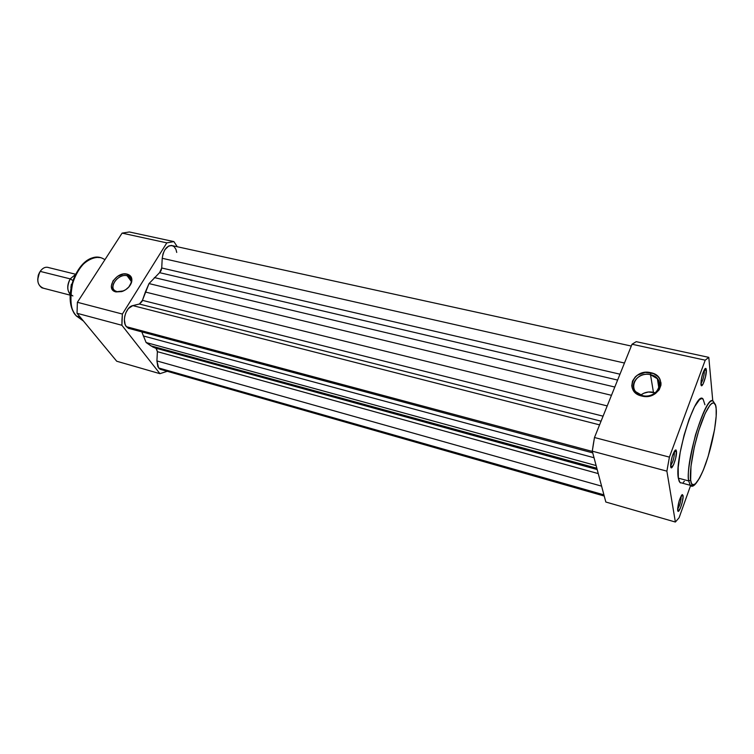 <?xml version="1.0" encoding="UTF-8"?>
<svg xmlns="http://www.w3.org/2000/svg" width="754" height="754" viewBox="0 0 754 754"><rect width="100%" height="100%" fill="white"/><g stroke="black" fill="none" stroke-linecap="round" stroke-linejoin="round"><path stroke-width="1.13" d="M674.434 451.929L674.293 451.363L674.434 451.929C674.312 457.442 673.039 462.023 670.617 465.689C673.039 462.023 674.312 457.442 674.434 451.929L676.432 451.033L674.434 451.929M670.692 466.651L670.626 465.915C671.013 459.506 672.502 454.285 675.103 450.232L676.432 451.033L675.707 458.093L673.671 464.568L671.173 467.697L670.796 462.918L672.351 456.066L675.132 450.204L675.97 449.94L676.432 451.033C677.403 456.227 671.456 472.485 670.692 466.651M681.164 496.311L681.164 496.311C681.041 501.212 679.863 505.519 677.629 509.223C679.863 505.519 681.041 501.212 681.164 496.311L683.039 495.472L681.164 496.311M677.695 510.373L677.639 509.789C678.063 503.672 679.505 498.677 681.974 494.794L683.105 496.358L682.342 501.938L680.438 508.073L678.138 511.25L677.667 508.347L679.269 500.599L681.371 495.566L682.276 494.577L683.039 495.472C683.906 500.015 678.355 515.538 677.695 510.373M704.387 370.591L704.236 369.846L704.387 370.591C704.208 375.85 703.048 380.204 700.909 383.654C703.048 380.204 704.208 375.85 704.387 370.591L706.319 369.705L704.387 370.591M700.956 384.323L700.928 384.05C701.211 377.858 702.577 372.721 705.037 368.659L706.319 369.705L705.518 376.83L703.058 384.088L701.343 385.539L701.135 380.487L702.653 373.805L705.216 368.499L705.942 368.452L706.319 369.705C707.035 375.369 701.456 390.591 700.956 384.323M642.37 395.567C658.308 399.884 666.725 377.801 650.504 374.719L650.843 372.712C668.996 376.152 659.599 400.874 641.748 396.029L642.37 395.567L635.801 391.769C628.384 384.106 639.213 371.637 650.504 374.719L657.375 378.744C664.528 386.397 653.586 398.743 642.37 395.567L641.748 396.029L636.772 393.871L634.793 392.212L632.248 388.084L631.767 385.775L632.483 381.09L635.283 376.906L637.337 375.209L645.198 372.382L653.473 373.56L657.827 376.434L659.392 378.367L660.975 382.853L660.938 385.237L659.175 389.818L655.443 393.569L647.46 396.416L641.748 396.029C623.69 392.24 633.36 368.075 650.843 372.712L650.504 374.719L653.445 392.316L650.504 374.719C634.859 370.553 626.225 392.184 642.37 395.567M693.708 484.869L690.202 485.284L688.713 480.939L690.655 480.062C689.373 475.576 691.654 450.458 701.295 422.947C711.022 396.981 716.055 401.251 716.159 408.743L715.565 405.284L713.793 402.834L712.096 403.145L710.042 405.049L705.197 413.371L698.769 430.477L694.368 446.868L690.975 466.321L690.655 480.062L691.418 483.163L692.643 484.718L695.207 484.087L699.618 478.027L703.303 470.157L708.129 456.519L714.547 429.657L716.168 416.293L716.159 408.743C717.12 414.087 714.707 437.725 705.763 463.691C696.658 488.79 691.032 487.338 690.655 480.062L688.713 480.939L690.202 485.284L691.559 485.925M655.264 392.872L653.445 392.316C648.694 391.345 644.472 392.269 640.768 395.077L643.727 393.258L648.506 391.986L655.264 392.872M680.523 482.956L679.184 481.344L678.327 478.14L688.713 480.939L678.327 478.14L679.919 482.494L681.974 483.05M605.83 502.023L592.286 451.175L593.285 444.436L594.482 437.518L632.031 344.239L636.235 341.666L708.798 357.368L712.794 401.109L708.798 357.368L705.216 360.186L632.031 344.239L594.482 437.518L669.411 457.113L705.216 360.186L669.411 457.113L666.885 471.146L592.286 451.175L605.83 502.023L675.367 522.032L666.885 471.146L675.367 522.032L679.1 517.734L690.57 485.604L679.1 517.734L675.367 522.032L605.83 502.023M684.368 481.325L683.284 482.324M703.124 399.139C696.31 388.744 674.255 458.3 678.327 478.14L678.195 467.405L680.202 452.325L684.048 435.331L689.118 419.252L694.538 406.726L699.448 399.705L701.465 398.583L703.086 399.102L704.943 404.794M688.713 480.939C684.962 461.099 706.941 391.185 713.435 401.552C709.957 397.914 703.963 409.073 695.461 435.049C689.354 460.326 687.101 475.623 688.713 480.939M592.286 451.175L666.885 471.146L669.411 457.113L594.482 437.518L592.286 451.175M708.798 357.368L636.235 341.666L632.031 344.239L705.216 360.186L708.798 357.368M161.177 369.639L159.396 368.734L157.822 366.595L156.917 360.94L601.598 486.141L156.917 360.94L157.388 351.666L156.021 348.235L150.913 345.86L596.829 468.243L150.913 345.86L146.125 342.533L141.799 331.883L146.125 342.533L596.122 465.557L146.125 342.533L152.808 346.991L156.446 348.536L157.388 351.666L598.261 473.597L157.388 351.666L156.917 360.94L158.642 367.952L603.926 494.86L158.642 367.952L161.761 369.724M128.802 328.49L126.361 326.671L125.098 324.314L124.382 319.668L124.759 316.228L125.786 312.863L128.34 308.603L132.798 305.606L599.571 424.87L132.798 305.606L139.396 304.022L142.421 300.356L145.362 292.024L607.206 405.906L145.362 292.024L149.009 283.579L159.575 272.656L161.724 267.99L619.976 374.191L161.724 267.99L161.064 270.695L159.575 272.656L617.611 380.063L159.575 272.656L149.009 283.579L611.475 395.313L149.009 283.579L141.912 301.666L139.396 304.022L601.061 421.175L139.396 304.022L132.798 305.606C126.107 306.727 121.639 321.327 126.361 326.671L592.361 451.439L126.361 326.671L130.103 328.744M142.421 300.356L603.077 416.17L142.421 300.356M143.251 335.916L594.039 457.744L143.251 335.916M155.701 348.112L597.168 469.497M176.728 252.43L175.965 249.414L174.136 246.652L171.61 245.436L168.755 245.955L164.815 249.781L163.015 253.806L162.223 258.292L624.472 363.032L162.223 258.292L161.724 267.99L162.223 258.292C163.684 249.15 167.209 244.975 172.789 245.766L631.305 346.058M154.334 277.566L614.802 387.038L154.334 277.566M130.244 328.753L131.762 328.574M162.176 369.733L163.213 369.592M127.134 275.757C117.511 272.976 106.936 289.536 117.059 291.675L115.946 291.921C104.636 289.527 116.455 271.044 127.2 274.136L127.134 275.757L131.337 281.468L127.134 275.757L129.32 276.746C132.195 279.423 131.988 282.91 128.67 287.199L130.96 283.306C131.978 279.385 130.706 276.869 127.134 275.757L127.2 274.136L131.064 276.775L131.762 281.544L129.009 286.822L125.673 289.734L121.714 291.609L115.946 291.921L113.072 290.413L111.309 286.171L112.996 280.884L117.567 276.332L123.477 274.013L127.2 274.136C131.196 275.38 132.619 278.188 131.488 282.571C129.98 286.558 127.002 289.47 122.544 291.327L115.946 291.921L117.059 291.675L115.004 290.742C108.199 286.435 118.906 273.297 127.134 275.757M76.154 315.558L76.588 316.105C70.358 310.78 69.283 298.669 73.374 279.762C79.943 261.186 96.003 254.287 103.194 258.707C82.478 247.397 58.906 297.349 76.588 316.105L80.178 317.076L76.588 316.105L83.543 321.138L76.201 315.794M116.719 361.232L77.031 313.278L77.389 302.288L122.101 233.127L129.368 231.968L173.901 241.6L166.813 242.873L122.384 314.05L121.978 319.715L121.903 325.285L159.923 373.673L166.851 371.43L159.923 373.673L121.903 325.285L77.031 313.278L116.719 361.232L159.923 373.673L116.719 361.232M177.284 246.747L173.901 241.6L177.284 246.747M122.384 314.05L166.813 242.873L122.101 233.127L77.389 302.288L122.384 314.05L77.389 302.288L77.031 313.278L121.903 325.285L122.384 314.05M70.442 297.462L71.687 285.05L73.562 278.989L77.747 270.771M123.581 290.893L117.059 291.675L123.581 290.893M103.194 258.707L104.966 259.621M173.901 241.6L129.368 231.968L122.101 233.127L166.813 242.873L173.901 241.6M72.893 295.926C67.191 292.938 66.295 287.255 70.207 278.876L72.422 280.252M72.752 280.375L70.207 278.876L40.169 271.383C36.484 278.688 37.059 284.173 41.904 287.83L43.666 288.292C37.342 285.747 36.183 280.12 40.169 271.383L70.207 278.876L75.051 274.861M70.131 294.38C66.927 290.054 66.955 284.889 70.207 278.876M39.453 272.58L37.709 279.489L38.275 275.229L39.453 272.58M71.281 285.295L71.112 286.35M71.507 284.465L71.244 285.738M75.391 274.183L48.869 267.651C45.721 266.53 42.827 267.764 40.169 271.383M679.919 482.494L690.202 485.284C692.973 488.639 697.469 483.267 703.708 469.167M658.883 388.216L657.375 378.744M715.442 404.926L713.435 401.552M160.197 369.272L604.237 496.038M128.237 328.244L592.738 452.89M597.055 469.063L152.808 346.991M156.021 348.235L597.177 469.544M83.326 320.874L76.39 316.02C60.179 298.923 78.096 253.259 99.132 257.604M131.055 279.112L129.32 276.746M130.96 283.306L131.488 282.571M41.904 287.83L70.113 295.134M70.876 287.528L71.413 284.22"/></g></svg>
